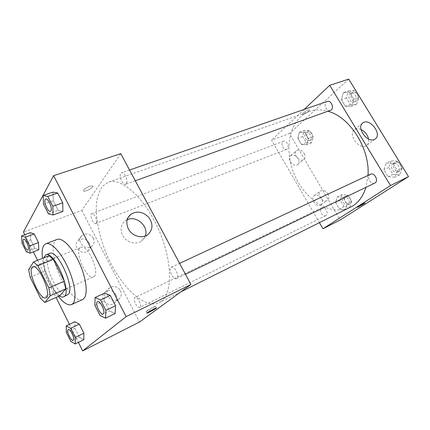 <?xml version="1.0" encoding="UTF-8"?>
<svg xmlns="http://www.w3.org/2000/svg" width="430" height="430" viewBox="0 0 430 430"><rect width="100%" height="100%" fill="white"/><g stroke="black" fill="none" stroke-linecap="round" stroke-linejoin="round"><path stroke-width="0.32" stroke-dasharray="2.15 1.61" d="M94.294 276.275L93.471 276.872C86.521 280.613 73.455 249.739 80.98 247.347C87.193 243.762 99.959 271.438 94.294 276.275M30.154 277.226L45.085 271.034L55.513 291.938L40.64 298.463M59.808 295.802L55.513 291.938M45.085 271.034L43.677 263.504L28.633 269.626M48.961 255.737L43.677 263.504M43.726 257.839C42.645 264.101 44.532 272.367 49.385 282.644C52.675 289.121 56.029 293.561 59.442 295.964M67.263 295.179C63.151 295.953 58.41 291.255 53.03 281.086C46.983 269.271 45.053 254.915 49.59 253.421M58.426 296.415C50.88 286.81 43.962 270.309 42.479 258.344M82.474 299.565C76.642 302.252 65.645 289.933 58.985 274.06C52.229 258.226 51.046 241.762 57.034 239.44M24.779 234.705L33.346 251.899M37.544 260.327L56.05 297.474M69.434 324.338L78.427 342.387M66.322 332.406L74.868 328.284L74.847 321.758L74.868 328.284L79.303 337.163L83.818 339.705L79.303 337.163L70.773 341.372M22.027 243.154L30.729 239.843L30.288 232.651L30.729 239.843L34.954 248.309L38.84 249.749L34.954 248.309L26.262 251.695M43.527 204.164L53.255 200.751L52.997 192.119L53.255 200.751L58.136 210.308L62.887 211.436L58.136 210.308L48.429 213.817M94.874 305.327L104.388 300.86L104.683 293.088L104.388 300.86L109.543 310.954L115.132 313.508L109.543 310.954L100.056 315.523M89.505 186.34C84.839 188.356 82.882 189.952 83.64 191.119C85.849 192.006 95.1 186.545 92.498 185.878L89.505 186.34M120.776 153.687L81.802 210.415L23.446 232.023M89.51 186.34L92.498 185.884C95.1 186.545 85.849 192.011 83.64 191.119C82.882 189.952 84.839 188.361 89.51 186.34M127.199 219.746L125.119 220.977C120.841 224.75 119.997 229.534 122.588 235.328C126.065 242.396 136.036 245.293 141.594 240.983L145.27 236.022M148.984 310.154C153.58 307.746 155.746 306.407 155.477 306.138C153.886 306.461 144.147 311.97 146.227 311.368L148.984 310.154M89.419 243.084C86.344 238.757 82.641 237.871 78.303 240.429C71.6 245.541 81.63 256.447 87.935 250.91C90.278 248.75 90.773 246.143 89.419 243.084M115.96 294.658C113.176 290.54 109.688 289.578 105.501 291.771C98.244 296.48 107.038 308.616 113.966 303.429C116.804 301.113 117.471 298.189 115.96 294.658M81.802 210.415L139.513 322M93.337 238.166C94.718 241.273 94.224 243.917 91.848 246.1C85.462 251.7 75.25 240.596 82.044 235.43C86.441 232.85 90.203 233.764 93.337 238.166M120.416 290.599C121.959 294.195 121.292 297.162 118.417 299.506C111.397 304.757 102.437 292.4 109.79 287.638C114.036 285.423 117.578 286.412 120.416 290.599M170.963 267.465L171.274 267.267C174.553 265.375 180.073 277.216 176.542 278.565C173.44 280.381 168.006 269.54 170.963 267.465M96.159 223.165L95.729 223.503C93.203 224.745 89.085 214.301 91.8 213.533C94.003 212.388 97.992 221.192 96.159 223.165M139.863 307.316L139.691 307.423C137.165 308.944 132.279 298.533 135.025 297.49C137.412 296.007 142.244 305.811 139.863 307.316M126.318 183.755L125.662 184.255C122.373 185.733 117.981 173.758 121.475 172.828C124.281 171.5 128.602 181.25 126.318 183.755M161.169 301.43L159.181 302.656C144.147 309.858 119.605 285.407 106.457 253.974C99.083 236.07 95.326 217.322 96.503 202.809C97.508 195.972 99.502 190.442 102.49 186.222L108.226 182.234C121.174 177.106 144.351 197.322 158.38 228.937C172.532 260.494 172.914 293.341 161.169 301.43M350.235 207.437C331.025 216.881 304.988 200.084 294.356 174.467C283.37 149 289.444 118.61 309.595 111.402C315.314 109.403 321.511 109.376 328.187 111.327M368.005 175.418L365.984 187.308M370.429 174.284L370.036 174.516C366.231 176.838 370.837 185.228 374.756 183.083M287.208 149L286.606 149.366C283.209 150.903 280.005 142.373 283.558 141.244C286.531 139.868 289.868 146.947 287.208 149M326.021 215.5L325.795 215.629C322.425 217.516 318.27 209.195 321.833 207.706C325.026 205.905 329.197 213.662 326.021 215.5M330.315 110.558C326.117 112.305 322.914 102.716 327.273 101.432M319.506 222.751L271.55 140.158L289.449 133.531L340.184 219.999M304.117 109.467L271.55 140.158M291.384 155.294L290.712 155.66C286.219 158.53 293.421 167.856 297.603 164.577C299.269 163.131 299.441 161.11 298.103 158.509C296.179 155.703 293.937 154.633 291.384 155.294M320.474 205.121L320.801 204.938C322.667 203.428 322.882 201.251 321.446 198.397C319.28 195.327 316.91 194.365 314.335 195.51C309.82 198.069 315.905 207.625 320.474 205.121M386.301 163.099L393.084 163.464L397.433 170.586L394.901 177.219L388.139 176.714L383.888 169.71L386.301 163.099L383.888 169.71L388.139 176.714L394.901 177.219L397.433 170.586L393.084 163.464L386.301 163.099L391.176 160.847L388.741 167.437L392.972 174.386L399.733 174.865L402.286 168.259L397.96 161.191L391.176 160.847M343.382 92.611L349.612 92.289L353.788 99.126L351.649 106.183L345.43 106.371L341.345 99.642L343.382 92.611L341.345 99.642L345.43 106.371L351.649 106.183L353.788 99.126L349.612 92.289L343.382 92.611L348.445 90.88L346.381 97.868L350.455 104.555L356.674 104.35L358.84 97.325L354.685 90.536L348.445 90.88M299.355 132.236L304.612 132.29L308.315 138.557L306.692 144.679L301.441 144.512L297.807 138.336L299.355 132.236L297.807 138.336L301.441 144.512L306.692 144.679L308.315 138.557L304.612 132.29L299.355 132.236L304.214 130.419L302.645 136.498L306.267 142.631L311.524 142.781L313.174 136.681L309.482 130.457L304.214 130.419M348.735 79.104L289.449 133.531M345.016 209.657L339.334 208.916L335.567 202.514L337.41 196.757L343.102 197.397L346.945 203.895L345.016 209.657L346.945 203.895L343.102 197.397L337.41 196.757L335.567 202.514L339.334 208.916L345.016 209.657L349.703 207.325L351.654 201.579L347.827 195.129L342.124 194.516L340.259 200.251L344.011 206.61L349.703 207.325M304.155 153.419C305.51 156.052 305.354 158.095 303.682 159.546C299.479 162.841 292.163 153.386 296.684 150.511C299.344 149.242 301.833 150.21 304.155 153.419M327.896 193.822C329.358 196.709 329.154 198.913 327.284 200.434C322.844 203.583 315.98 193.586 320.71 190.877C323.301 189.727 325.693 190.71 327.896 193.822M303.112 113.036L302.494 114.299C303.607 114.934 310.858 110.193 309.423 109.763C307.81 109.86 305.708 110.951 303.112 113.036C305.708 110.951 307.815 109.86 309.428 109.768C310.858 110.198 303.607 114.934 302.494 114.305L303.112 113.042M360.969 129.473C358.486 128.425 356.368 128.452 354.621 129.554C347.601 133.639 358.405 149.602 365.737 145.915L366.467 145.523C368.36 144.168 369.058 142.002 368.575 139.035M365.097 203.014L357.626 207.271M397.922 171.893L397.589 172.081C393.369 174.349 388.951 165.405 393.38 163.572C397.341 161.438 401.824 169.635 397.922 171.893M388.741 167.437L383.888 169.71M392.972 174.386L388.139 176.714M399.733 174.865L394.901 177.219M402.286 168.259L397.433 170.586M397.96 161.191L393.084 163.464M399.841 170.968L399.508 171.156C395.283 173.43 390.875 164.502 395.31 162.674C399.271 160.541 403.743 168.71 399.841 170.968M354.933 101.496L354.046 102.017C349.794 103.775 346.72 94.466 351.127 93.159C354.766 91.628 358.152 99.045 354.933 101.496M346.381 97.868L341.345 99.642M350.455 104.555L345.43 106.371M356.674 104.35L351.649 106.183M358.84 97.325L353.788 99.126M354.685 90.536L349.612 92.289M356.927 100.776L356.04 101.297C351.788 103.055 348.725 93.772 353.132 92.461C356.771 90.934 360.152 98.33 356.927 100.776M348.096 204.61L347.865 204.739C344.435 206.647 340.377 198.574 343.995 197.058C347.241 195.236 351.332 202.756 348.096 204.61M342.124 194.516L337.41 196.757M340.259 200.251L335.567 202.514M344.011 206.61L339.334 208.916M351.654 201.579L346.945 203.895M347.827 195.129L343.102 197.397M349.956 203.691L349.724 203.825C346.295 205.733 342.242 197.682 345.865 196.161C349.117 194.338 353.197 201.837 349.956 203.691M309.976 140.158L309.363 140.529C305.902 142.083 302.801 133.784 306.413 132.628C309.444 131.236 312.696 138.111 309.976 140.158M302.645 136.498L297.807 138.336M306.267 142.631L301.441 144.512M311.524 142.781L306.692 144.679M313.174 136.681L308.315 138.557M309.482 130.457L304.612 132.29M311.895 139.417L311.282 139.788C307.815 141.341 304.725 133.058 308.337 131.897C311.374 130.51 314.62 137.369 311.895 139.417M103.109 313.938C100.33 315.539 94.53 302.822 97.519 301.699M104.388 300.86L109.543 310.954M50.439 211.345C47.698 212.587 42.871 199.859 45.8 199.085M53.255 200.751L58.136 210.308M73.159 340.243C71.074 341.495 66 330.428 68.263 329.573M74.868 328.284L79.303 337.163M27.902 249.841C25.832 250.862 21.425 239.859 23.655 239.225M30.729 239.843L34.954 248.309M45.919 297.813L93.471 276.872M32.841 266.901L80.98 247.347M128.092 217.51L125.119 220.977M147.737 234.705L141.594 240.983M156.402 307.901L155.477 306.138M147.06 312.965L146.227 311.368M87.935 250.91L91.848 246.1M78.303 240.429L82.044 235.43M113.966 303.429L118.417 299.506M105.501 291.771L109.79 287.638M309.595 111.402L108.226 182.234M180.847 291.857L159.181 302.656M176.542 278.565L185.448 274.275M171.274 267.267L179.6 263.375M283.558 141.244L91.8 213.533M286.606 149.366L95.729 223.503M321.833 207.706L135.025 297.49M325.795 215.629L139.691 307.423M129.537 170.033L121.475 172.828M135.305 180.783L125.662 184.255M297.603 164.577L303.682 159.546M290.712 155.66L296.684 150.511M320.801 204.938L327.284 200.434M314.335 195.51L320.71 190.877M362.388 123.324L354.621 129.554M375.03 139.094L366.467 145.523M395.31 162.674L393.38 163.572M399.508 171.156L397.589 172.081M353.132 92.461L351.127 93.159M356.04 101.297L354.046 102.017M345.865 196.161L343.995 197.058M349.724 203.825L347.865 204.739M308.337 131.897L306.413 132.628M311.282 139.788L309.363 140.529"/><path stroke-width="0.64" d="M46.617 297.264L45.919 297.813C39.947 301.145 26.289 268.868 32.841 266.901C38.146 263.622 51.374 292.712 46.617 297.264M48.853 287.874L37.808 265.681L33.529 261.94L28.633 269.626L30.154 277.226L40.64 298.463L44.86 302.446L50.31 295.706L48.853 287.874L64.306 281.193L53.336 259.365L37.808 265.681M44.86 302.446L59.808 295.802L65.639 288.96L50.31 295.706M33.529 261.94L48.961 255.737L53.336 259.365M64.306 281.193L65.639 288.96M59.442 295.964C61.065 297.022 62.436 297.313 63.559 296.834C72.939 294.174 54.266 250.045 45.827 254.925L43.726 257.839M45.827 254.925L49.59 253.421C57.4 248.701 75.422 288.24 68.236 294.448L63.559 296.834M42.479 258.344C41.495 250.233 42.618 245.385 45.849 243.794C50.912 241.628 60.995 252.206 67.967 267.691C74.992 283.139 77.034 299.441 72.842 303.634L71.563 304.564C68.08 305.789 63.699 303.075 58.426 296.415M45.849 243.794L57.034 239.44C62.275 237.209 72.455 247.589 79.367 262.897C86.328 278.167 88.171 294.367 83.807 298.613L82.474 299.565L71.563 304.564M78.427 342.387L82.668 350.896L126.119 316.641L53.599 175.666L23.446 232.023L24.779 234.705M33.346 251.899L37.544 260.327M56.05 297.474L69.434 324.338M75.218 343.984L83.818 339.705L83.877 333.196L79.335 324.134L74.847 321.758L66.215 325.87L66.322 332.406L70.773 341.372L75.218 343.984L75.196 337.464L70.638 328.316L66.215 325.87M30.078 253.184L38.84 249.749L38.469 242.547L34.147 233.909L30.288 232.651L21.5 235.93L22.027 243.154L26.262 251.695L30.078 253.184L29.622 245.955L25.284 237.242L21.5 235.93M53.094 215.005L62.887 211.436L62.726 202.783L57.717 193.011L52.997 192.119L43.161 195.489L43.527 204.164L48.429 213.817L53.094 215.005L52.825 206.309L47.789 196.44L43.161 195.489M105.565 318.168L115.132 313.508L115.552 305.741L110.252 295.415L104.683 293.088L95.068 297.528L94.874 305.327L100.056 315.523L105.565 318.168L105.882 310.379L100.561 299.936L95.068 297.528M82.668 350.896L139.513 322L190.931 284.504L120.776 153.687L53.599 175.666M128.36 228.851C125.7 222.939 126.544 218.069 130.881 214.253C137.132 210.625 143.109 211.684 148.812 217.44C153.333 224.078 152.972 229.83 147.737 234.705C142.099 239.069 131.929 236.065 128.36 228.851M190.931 284.504L126.119 316.641M145.27 236.022C149.07 226.519 136.417 215.086 127.199 219.746M149.898 311.906L147.146 313.131C145.071 313.755 154.822 308.245 156.402 307.901C156.665 308.16 154.494 309.492 149.898 311.906M365.984 187.308C363.318 195.752 358.926 201.971 352.815 205.965L180.847 291.857M328.187 111.327C349.945 117.019 370.074 148.801 368.005 175.418M185.448 274.275L374.756 183.083C379.093 181.267 374.568 172.075 370.429 174.284L179.6 263.375M129.537 170.033L327.273 101.432C330.869 99.91 334.357 107.57 331.191 110.037L135.305 180.783M322.984 228.744L390.504 185.545L329.735 85.323L348.735 79.104L408.5 176.623L340.184 219.999L322.984 228.744L319.506 222.751M329.735 85.323L304.117 109.467M374.293 139.481C366.924 143.168 355.906 126.941 362.958 122.862C369.918 117.605 382.625 134.649 375.03 139.094L374.293 139.481M408.5 176.623L390.504 185.545M357.626 207.271L364.054 203.788L357.685 207.276C356.604 207.572 364.334 203.089 365.038 203.014L364.054 203.793L365.097 203.014M368.575 139.035C367.516 134.697 364.979 131.51 360.969 129.473M97.502 301.704L97.535 301.693C100.12 300.07 105.866 312.029 103.34 313.787L103.093 313.943C100.319 315.604 94.476 302.785 97.502 301.704C100.088 300.086 105.834 312.046 103.307 313.798L103.093 313.943M115.132 313.508L115.552 305.741L105.882 310.379M115.552 305.741L110.252 295.415L100.561 299.936M110.252 295.415L104.683 293.088M50.982 210.867L50.423 211.35C47.682 212.651 42.817 199.816 45.784 199.09L45.811 199.079C48.149 197.886 52.766 208.41 50.982 210.867M62.887 211.436L62.726 202.783L52.825 206.309M62.726 202.783L57.717 193.011L47.789 196.44M57.717 193.011L52.997 192.119M45.811 199.079L45.784 199.09C48.117 197.897 52.734 208.421 50.955 210.877L50.423 211.35M68.246 329.584L68.273 329.568C70.224 328.273 75.261 338.829 73.31 340.141L73.159 340.243C71.068 341.56 65.946 330.39 68.246 329.584C70.197 328.289 75.234 338.845 73.283 340.157L73.17 340.238M83.818 339.705L83.877 333.196L75.196 337.464M83.877 333.196L79.335 324.134L70.638 328.316M79.335 324.134L74.847 321.758M23.655 239.225L23.666 239.22C25.461 238.204 29.665 247.632 28.256 249.524L27.902 249.841M38.84 249.749L38.469 242.547L29.622 245.955M38.469 242.547L34.147 233.909L25.284 237.242M34.147 233.909L30.288 232.651M28.23 249.534L27.891 249.846C25.827 250.926 21.371 239.816 23.639 239.23C25.434 238.215 29.638 247.642 28.23 249.534M130.881 214.253L128.092 217.51M362.958 122.862L362.388 123.324"/></g></svg>
